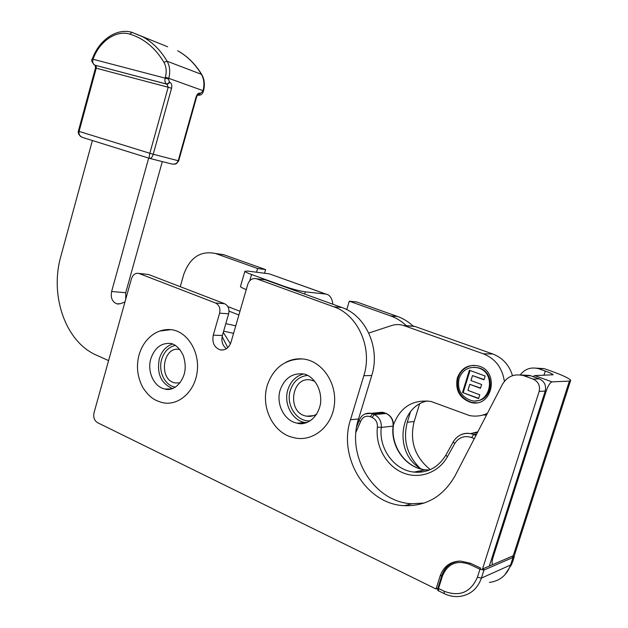 <?xml version="1.0" encoding="UTF-8"?>
<svg xmlns="http://www.w3.org/2000/svg" width="628" height="628" viewBox="0 0 628 628"><rect width="100%" height="100%" fill="white"/><g stroke="black" fill="none" stroke-linecap="round" stroke-linejoin="round"><path stroke-width="0.94" d="M520.22 374.908C524.984 368.856 531.123 366.791 538.651 368.714L544.209 368.644L536.265 368.149M544.821 368.848L550.772 370.96C562.507 375.199 569.149 378.291 570.695 380.254L569.384 381.086L552.051 381.879L534.679 375.607L533.007 376.596M256.546 272.207L257.621 268.509L215.938 253.649L224.196 254.866L216.636 253.657M224.196 254.866L265.613 269.585L257.621 268.509M264.545 273.243L265.613 269.585M390.6 315.915L349.286 301.189L356.594 301.935L397.571 316.496L390.6 315.915C396.409 318.004 401.669 321.269 406.379 325.712M413.208 326.175C408.545 321.787 403.333 318.561 397.571 316.496M419.528 404.102L414.15 421.521C409.425 440.942 414.794 456.972 430.243 469.611M410.484 411.858L407.282 422.259C402.784 439.773 406.936 454.994 419.747 467.923M346.758 309.635L349.286 301.189M180.252 286.682L183.721 274.467C189.962 257.464 200.544 250.47 215.467 253.484L215.938 253.649M539.271 368.919L545.277 371.062L543.911 375.34M271.814 274.742L325.822 294.085L305.318 291.847C299.478 291 292.232 289.084 283.573 286.085L283.479 286.407M249.763 280.732L251.569 274.522L283.573 286.085M269.161 273.839L247.542 271.045L244.873 271.327C245.297 271.987 247.526 273.047 251.569 274.522M240.563 286.235L240.469 286.556C240.822 287.216 242.753 288.228 246.255 289.587M545.347 390.655L546.234 390.985C548.158 385.529 550.097 382.499 552.051 381.879M534.679 375.607L553.174 374.759C552.585 373.99 549.955 372.757 545.277 371.062M546.234 390.985L493.082 557.272L492.242 556.879M492.792 564.572C491.763 563.795 491.857 561.361 493.082 557.272M325.822 294.085L326.034 294.108C329.849 294.846 332.126 298.221 332.871 304.258M437.849 588.216L436.036 588.993L97.521 422.668C94.294 420.587 93.132 417.29 94.019 412.777L131.456 278.706C132.932 274.577 135.405 272.819 138.867 273.423L215.506 302.986C219.203 304.925 220.569 308.324 219.604 313.176L213.269 335.156C211.919 342.613 214.226 347.527 220.2 349.875C225.279 350.573 228.875 348.053 230.971 342.331L247.785 284.311C249.512 279.758 252.417 277.906 256.491 278.761L333.704 306.762C357.858 314.73 372.836 347.967 363.832 375.701L350.502 419.74C337.88 457.192 366.085 504.3 404.385 505.697C426.428 506.294 443.329 496.308 455.088 475.749L502.353 384.462C507.251 376.353 514.308 373.409 523.532 375.63L533.133 379.092C538.353 381.604 540.363 385.725 539.146 391.456L482.39 569.376M256.64 278.816L262.92 279.539M265.401 279.868L341.844 307.5C365.794 315.374 380.647 348.171 371.737 375.536L358.557 418.994C346.059 455.959 374.053 502.416 411.968 503.758L424.245 503.028M520.793 374.987L529.789 375.45L539.287 378.865L533.133 379.092M539.146 391.456L545.23 391.048C546.431 385.396 544.445 381.337 539.287 378.865M545.23 391.048L489.306 566.071M139.243 273.557L146.732 274.287M148.797 274.601L224.581 303.716L215.506 302.986M219.604 313.176L228.655 313.788C229.613 309 228.254 305.64 224.581 303.716M228.655 313.788L222.383 335.501C221.119 341.09 222.453 345.51 226.402 348.744M458.887 561.142C449.632 561.966 443.376 566.935 440.118 576.041L436.036 588.993M310.24 420.839C296.549 422.142 285.379 404.463 290.426 390.027C293.574 381.212 299.297 376.345 307.587 375.426M303.552 373.982C296.016 375.991 290.819 381.133 287.977 389.399C283.181 403.427 292.216 420.886 305.451 422.613L306.338 422.73M316.802 414.025C313.694 416.026 310.365 416.749 306.825 416.183C286.219 413.491 291.172 374.963 311.457 380.175L314.832 381.377M297.138 423.162C304.384 425.729 317.587 420.132 320.602 403.184C322.133 385.835 310.978 374.838 303.465 373.966C292.428 372.851 284.704 378.095 280.292 389.698C275.574 403.592 284.146 420.909 297.138 423.162L307.327 422.361M302.641 358.949C285.348 358.973 273.58 367.67 267.34 385.058C260.165 408.498 274.326 433.257 292.562 437.331C311.111 443.101 331.576 427.794 334.3 405.288C337.354 382.844 321.732 360.511 302.641 358.949C296.761 358.423 291.172 359.538 285.873 362.285M300.341 423.61L299.964 423.107M309.604 416.372L309.4 415.979M175.44 387.131C165.031 385.882 157.942 371.391 161.663 359.373C164.175 351.531 168.783 346.868 175.502 345.392M172.755 343.987C166.224 346.083 161.741 351.021 159.316 358.808C156.608 373.66 161.058 383.59 172.661 388.575M175.502 382.962L179.953 382.852L175.502 382.962C157.918 380.513 162.652 345.117 179.969 349.576M164.991 389.03C169.089 390.616 178.321 388.928 183.627 375.889C185.809 370.065 185.7 363.298 183.321 355.589C180.079 348.862 176.028 344.827 171.177 343.492C161.475 342.558 154.684 347.645 150.822 358.761C146.889 371.564 154.033 387.06 164.991 389.03L171.758 388.889M171.004 329.637C165.062 329.19 159.512 330.524 154.355 333.633C146.905 338.461 141.802 345.541 139.055 354.891C136.001 366.532 137.399 377.632 143.247 388.198C150.846 399.008 155.328 400.193 161.145 402.265C176.955 407.117 194.476 392.838 197.137 372.231C200.065 351.68 187.262 331.262 171.004 329.637L159.795 331.042M462.498 392.524L469.383 370.237L485.154 376.015L483.976 379.822L472.484 375.583L470.953 380.544L481.629 384.509L480.451 388.308L469.783 384.32L467.915 390.357L479.768 394.831L478.591 398.623L462.498 392.524L478.685 398.333M469.783 384.32L480.538 388.033M472.484 375.583L484.055 379.563M470.034 370.473L463.244 392.476M473.983 367.262L478.701 367.867C495.633 371.862 493.286 400.805 476.016 400.805M459.084 378.496C457.027 389.423 461.03 396.755 471.094 400.483C490.311 405.892 497.36 372.624 477.971 367.867C468.928 366.14 462.64 369.68 459.084 378.496M476.291 402.776L471.557 402.375C460.285 398.231 455.795 390.043 458.095 377.821C460.874 370.112 466.188 365.936 474.022 365.292M457.349 377.844C461.321 367.969 468.378 364.02 478.512 365.983C500.1 371.344 492.242 408.404 470.819 402.438C459.539 398.278 455.049 390.082 457.349 377.844M487.406 413.334C481.629 416.034 475.624 416.764 469.391 415.524L431.146 401.496C412.871 399.141 400.303 406.944 393.45 424.913M368.785 333.06L391.362 325.61C395.467 324.252 399.589 324.229 403.733 325.532L483.356 353.807C495.319 358.666 502.329 367.843 504.378 381.361M404.267 325.712L414.833 326.427L404.33 325.712M414.833 326.427L492.792 353.996L483.356 353.807M512.495 375.685C509.222 365.033 502.651 357.803 492.792 353.996M482.995 415.014L486.535 415.014M421.851 469.21C393.976 455.002 398.019 406.669 427.487 400.923M239.975 311.268L227.854 306.605M229.032 311.143L238.899 314.966M148.671 158.091L111.611 291.518C110.473 297.813 112.247 301.935 116.949 303.881L120.521 303.654L124.956 301.99M125.733 299.211L125.718 292.711L162.307 161.6M108.589 360.598L96.524 355.189C65.453 341.883 49.541 295.56 60.853 256.318L92.395 140.515M149.66 158.405C149.024 157.997 149.087 156.286 149.849 153.279L153.224 154.252C152.259 157.196 151.065 158.578 149.66 158.405M95.519 65.964L96.265 66.552L96.225 68.162L79.089 131.409L149.849 153.279L168.186 87.253L166.899 84.144C165.086 83.171 164.505 81.13 165.156 78.005L165.36 77.291C166.797 71.663 166.326 66.67 163.924 62.305C155.234 47.822 143.898 38.441 129.91 34.155C116.086 29.72 99.224 41.479 93.023 59.244L92.34 58.891M165.36 77.291L168.767 78.327L168.571 79.042L93.023 59.244C92.324 62.196 92.928 64.166 94.836 65.147L94.42 64.959M95.197 65.273L95.472 68.005M78.367 131.158L79.089 131.409C78.618 134.368 79.882 136.409 82.888 137.548L149.582 158.374M197.577 94.985L198.613 95.236C200.882 95.346 202.444 94.114 203.291 91.555L202.836 91.343L198.158 95.142L197.742 94.993L200.238 93.156C198.472 92.834 197.098 94.059 196.132 96.838L196.595 97.042L178.697 160.823L178.211 160.721C177.08 163.523 174.874 164.599 171.585 163.947L149.857 158.452M514.324 556.534L512.393 562.531L510.58 565.004C506.827 575.287 499.77 581.081 489.416 582.407M304.659 294.061L305.318 291.847M569.384 381.086L513.123 556.118M414.15 421.521L407.282 422.259M530.479 375.685L524.223 375.866M441.916 575.311L440.118 576.041M222.383 335.501L213.269 335.156M341.844 307.5L333.704 306.762M371.737 375.536L363.832 375.701M358.557 418.994L350.502 419.74M111.611 291.518L125.718 292.711M82.394 137.391L80.62 136.48C78.665 134.541 77.911 132.767 78.359 131.166L95.48 67.997L168.186 87.253L171.57 88.273L153.224 154.252L178.211 160.721L196.132 96.838M168.571 79.042L169.458 82.213L166.899 84.144L94.836 65.147L167.354 84.301L169.913 82.37C171.656 83.312 172.205 85.282 171.57 88.273M169.458 82.213L169.913 82.37M163.924 62.305L167.127 61.246C169.866 66.215 170.416 71.914 168.767 78.327L203.032 90.66L202.836 91.343M129.91 34.155L131.911 32.334L142.901 36.895C152.628 42.288 160.705 50.405 167.127 61.246L201.384 74.292C204.076 79.073 204.618 84.529 203.032 90.66L203.291 91.539M96.265 66.552L95.126 65.249M200.662 93.305L200.238 93.156M201.792 74.614L201.384 74.292C195.088 63.86 187.175 56.025 177.653 50.774C187.38 56.112 195.426 64.064 201.792 74.614C204.493 79.426 205.058 84.843 203.488 90.856M167.66 46.786L131.911 32.334C116.659 27.703 98.879 40.223 92.332 58.906C90.989 59.998 91.743 62.046 94.6 65.061L94.593 65.053M377.648 412.659L382.523 412.243L384.744 412.886M434.89 467.091C428.477 471.181 421.537 472.845 414.064 472.083C394.219 470.341 378.456 448.329 381.306 427.417L393.104 426.106C393.387 420.163 391.071 415.964 386.142 413.507L374.257 414.551L372.498 413.828L384.415 412.8L386.471 413.593M393.371 426.035C390.608 446.728 406.292 468.127 425.407 469.822C405.869 468.143 390.31 446.594 393.104 426.106L393.379 425.98C393.654 420.077 391.283 415.917 386.275 413.514L382.523 412.243L365.033 413.923M422.699 471.887L419.473 471.008M355.99 432.182L360.55 421.6C362.552 416.968 365.818 415.328 370.363 416.686L372.114 417.416C375.858 419.308 377.624 422.526 377.397 427.079C375.238 445.613 385.725 465.215 402.108 472.452C418.436 479.792 438.313 473.19 447.395 456.76L445.872 455.112C438.171 467.522 427.566 473.182 414.064 472.083L425.407 469.822L429.387 470.003M470.686 433.61L477.845 431.805M475.969 435.424L473.708 434.513L476.66 434.081M447.395 456.76L454.75 443.556C458.84 437.253 464.485 435.259 471.667 437.567L473.708 434.513L470.466 433.571C466.416 432.873 462.663 433.555 459.217 435.628M377.397 427.079L381.306 427.417C381.596 421.349 379.249 417.063 374.257 414.551L372.114 417.416M370.363 416.686L372.498 413.828L370.583 413.255C365.111 412.745 361.296 415.187 359.122 420.595L359.161 420.47M470.286 563.214L460.348 561.055C451.281 561.707 445.15 566.472 441.955 575.358L442.457 575.962C447.678 563.685 456.721 559.815 469.579 564.352L470.286 563.214L480.663 568.089L479.965 569.235L483.96 570.075L483.325 568.646L512.393 556.125L513.005 557.46L514.803 554.563M469.579 564.352L479.965 569.235L477.398 577.265C470.725 592.4 459.657 597.063 444.177 591.246L438.517 588.467L442.457 575.962M441.892 575.546L437.928 587.957L438.517 588.467L438.564 590.854L444.075 593.562M513.28 555.615L512.393 556.125M483.96 570.075L513.005 557.46L510.58 565.004L481.401 578.098L483.96 570.075M444.177 591.246L444.216 593.633C449.075 595.972 454.052 596.922 459.162 596.49C470.027 595.163 477.437 589.033 481.401 578.098L477.398 577.265M471.667 437.567L474.305 438.634M360.55 421.6L359.122 420.595L356.704 426.773M454.75 443.556L453.204 441.924L445.974 454.931M477.445 432.566L470.466 433.571C462.938 432.637 457.184 435.424 453.204 441.924L453.298 441.759M240.469 286.556L244.873 271.327M544.209 368.644L538.651 368.714M215.467 253.484L223.725 254.701M570.499 380.866L514.921 553.715M269.373 273.871L326.034 294.108M265.251 279.813L256.491 278.761M148.428 274.475L138.867 273.423M529.789 375.45L523.532 375.63M223.474 349.937L220.2 349.875M411.968 503.758L404.385 505.697M305.451 422.613L297.884 423.296M306.825 416.183L313.521 415.642M171.593 388.928L165.494 389.132M478.701 367.867L477.971 367.867M471.557 402.375L470.819 402.438M414.307 326.246L403.733 325.532M116.949 303.881L118.967 304.023M235.759 325.814L225.797 323.671M233.577 333.335L223.639 331.152M227.791 347.661L222.124 336.577M230.429 343.846L223.285 332.377M172.276 164.104L174.553 164.167C175.565 163.398 175.259 165.556 178.697 160.831M196.595 97.026L197.514 94.946M438.43 590.791C437.63 590.501 437.465 589.559 437.928 587.957L441.869 575.468C445.095 566.527 451.257 561.722 460.348 561.055M504.739 574.997L511.883 564.077"/></g></svg>
